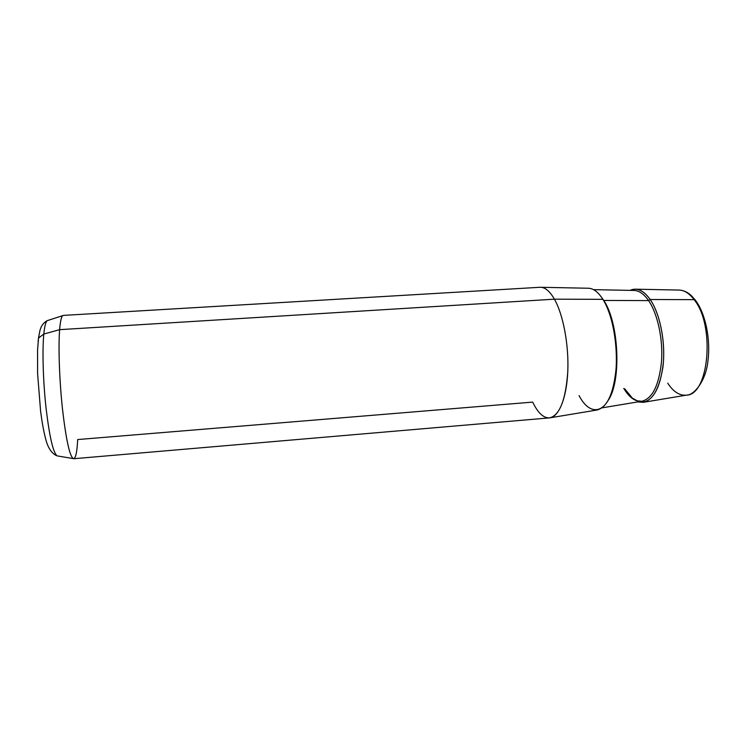 <?xml version="1.0" encoding="UTF-8"?>
<svg xmlns="http://www.w3.org/2000/svg" width="746" height="746" viewBox="0 0 746 746"><rect width="100%" height="100%" fill="white"/><g stroke="black" fill="none" stroke-linecap="round" stroke-linejoin="round"><path stroke-width="1.12" d="M602.889 299.342L554.418 299.174C549.811 291.21 545.102 287.247 540.29 287.275L588.128 288.236C593.201 288.226 598.124 291.928 602.889 299.342C612.018 313.749 617.753 342.041 616.271 366.724C613.902 392.937 607.458 407.372 596.949 410.02L549.746 417.863C559.724 415.252 565.729 399.865 567.781 371.713C568.984 345.174 563.239 314.653 554.418 299.174L602.889 299.342C615.282 318.486 620.318 362.304 612.942 388.34C605.743 414.664 589.638 416.119 579.073 395.594M38.102 341.379L38.531 338.069L43.809 334.04C42.196 350.452 43.091 381.392 46.075 408.286C49.497 436.783 53.162 452.645 57.078 455.862C53.162 452.645 49.497 436.783 46.075 408.286C43.091 381.392 42.196 350.452 43.809 334.04L59.624 329.657L43.809 334.04C44.601 326.216 45.758 321.75 47.287 320.631L62.748 315.633C61.331 316.752 60.295 321.423 59.624 329.657L554.418 299.174C563.295 314.756 569.058 345.566 567.753 372.207C566.494 398.896 558.586 417.266 549.401 417.9L73.705 458.725C70.068 457.596 66.394 441.679 62.701 410.981C59.466 381.924 58.207 347.487 59.624 329.657C60.398 320.304 61.629 315.558 63.326 315.399L539.945 287.285C544.86 287.051 549.69 291.015 554.418 299.174L59.624 329.657C58.263 346.937 59.372 379.77 62.403 408.295C65.872 438.508 69.434 455.265 73.099 458.576C75.477 459.368 77.006 453.027 77.687 439.553L532.691 402.103C537.913 413.014 543.601 418.273 549.746 417.863M678.804 290.063C684.138 290.082 689.248 293.281 694.116 299.659L650.167 299.5C645.318 292.628 640.264 289.187 635.014 289.178L630.053 290.371C636.814 287.275 643.528 290.325 650.167 299.5L694.116 299.659C715.377 325.312 708.97 395.231 686.413 395.156C708.97 395.231 715.377 325.312 694.116 299.659L695.673 300.554L694.116 299.659C689.248 293.281 684.138 290.082 678.804 290.063L635.014 289.178M638.119 401.87L643.211 402.336C654.083 399.67 660.816 386.186 663.427 361.866C665.124 339.001 659.455 312.872 650.167 299.5C660.303 314.01 665.954 343.645 662.868 367.554C658.541 392.788 650.288 404.22 638.119 401.87M667.726 383.164C673.358 391.809 679.587 395.809 686.413 395.156L643.211 402.336M695.673 301.654L695.673 300.554C705.371 313.618 710.668 338.861 708.029 360.122C706.108 381.607 693.51 395.054 687.439 394.97M73.099 458.576L57.871 456.002M38.531 338.069L39.706 331.672C40.704 326.496 43.221 322.813 47.287 320.631C45.758 321.75 44.601 326.216 43.809 334.04L38.531 338.069L37.561 350.098L37.598 373.634L40.573 410.934C42.074 422.889 43.939 432.839 46.177 440.811C47.464 445.595 50.831 453.465 57.078 455.862M38.484 338.171L38.857 335.859M600.922 296.47L603.766 300.452C618.938 322.617 621.558 380.591 608.428 400.033C621.558 380.591 618.938 322.617 603.766 300.452L648.572 300.591C657.636 313.693 663.166 339.281 661.506 361.661C658.96 385.458 652.386 398.653 641.765 401.264C652.386 398.653 658.96 385.458 661.506 361.661C663.166 339.281 657.636 313.693 648.572 300.591L603.766 300.452L600.922 296.47M633.746 290.446C638.874 290.455 643.817 293.831 648.572 300.591L650.167 299.5L648.572 300.591C643.817 293.831 638.874 290.455 633.746 290.446L593.527 289.653M623.796 388.414C629.242 397.553 635.228 401.842 641.765 401.264L602.087 407.848M695.263 300.004L691.523 295.817C687.998 292.441 684.082 290.53 679.774 290.091M641.765 401.264L637.177 400.816L632.31 398.075L624.784 388.88"/></g></svg>
